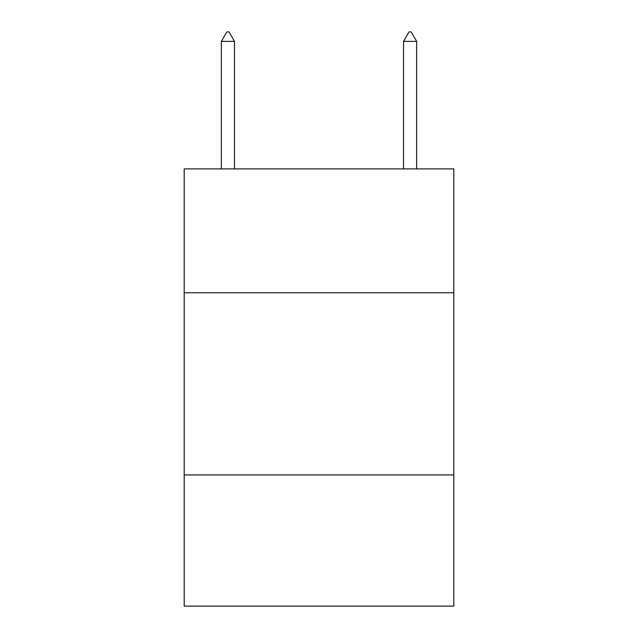 <?xml version="1.0" encoding="UTF-8"?>
<svg xmlns="http://www.w3.org/2000/svg" width="638" height="638" viewBox="0 0 638 638"><rect width="100%" height="100%" fill="white"/><g stroke="black" fill="none" stroke-linecap="round" stroke-linejoin="round"><path stroke-width="0.96" d="M453.809 292.77L453.809 168.895L184.191 168.895L184.191 292.77L453.809 292.77L453.809 606.1L184.191 606.1L184.191 292.77M453.809 474.935L184.191 474.935M234.473 41.374L229.01 31.9L226.825 31.9L221.354 41.374L234.473 41.374L234.473 168.895M221.354 41.374L221.354 168.895M408.99 31.9L411.175 31.9L416.646 41.374L403.527 41.374L408.99 31.9M416.646 168.895L416.646 41.374M403.527 168.895L403.527 41.374"/></g></svg>
